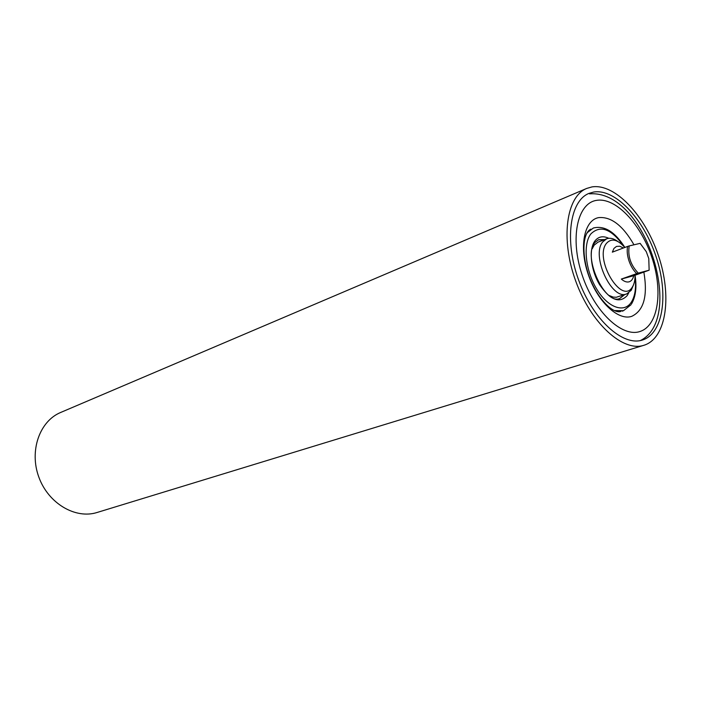 <?xml version="1.0" encoding="UTF-8"?>
<svg xmlns="http://www.w3.org/2000/svg" width="701" height="701" viewBox="0 0 701 701"><rect width="100%" height="100%" fill="white"/><g stroke="black" fill="none" stroke-linecap="round" stroke-linejoin="round"><path stroke-width="1.05" d="M593.677 192.039C615.198 188.446 643.448 218.589 655.926 256.198C668.675 293.737 663.549 332.712 643.08 339.81L642.423 340.029C622.865 346.644 592.923 319.612 578.693 280.207C564.217 240.89 569.729 200.933 588.954 193.406L593.677 192.039M643.912 345.278L97.141 512.466C75.498 519.397 48.299 503.467 38.827 477.083C29.091 450.796 39.65 421.099 60.672 412.46L586.711 188.429L591.968 186.913C615.022 183.224 645.122 215.47 658.423 255.567C672.022 295.577 666.651 337.242 644.815 344.988L643.912 345.278C623.023 352.288 591.022 323.424 575.793 281.267C560.309 239.199 566.215 196.517 586.711 188.429M633.722 275.721L621.323 279.068C624.267 281.636 626.948 282.521 629.384 281.741C631.54 280.926 632.977 278.919 633.722 275.721L649.135 270.2L648.775 258.555L646.269 251.659L640.136 243.361L629.191 245.928C627.649 256.137 630.681 265.197 638.296 273.11L636.736 273.6C633.432 270.49 630.839 266.231 628.963 260.807C627.202 255.366 626.755 250.564 627.632 246.41L629.191 245.928M621.323 279.068L636.736 273.6M627.632 246.41L612.332 252.158L613.936 248.443L616.503 246.401L619.78 246.244L623.399 247.996M649.135 270.2L638.296 273.11M617.774 241.433C613.717 238.48 610.01 237.604 606.654 238.804L602.764 241.863C590.785 255.418 611.833 300.852 626.747 293.885L631.224 290.293L633.555 284.72M606.654 238.804L598.058 242.125L594.141 245.175L592.187 248.82M609.222 295.533L613.2 297.101L616.31 297.268L626.747 293.885M635.027 275.265C635.097 280.304 634.177 284.273 632.267 287.173C621.507 305.347 593.738 258.546 606.505 243.3C611.43 237.946 617.528 239.339 624.784 247.479M598.365 239.812L604.315 239.716M624.757 294.569L619.938 298.398C605.296 305.908 582.294 256.61 594.79 242.748M624.363 294.709L619.745 298.46M608.775 238.314C603.132 235.65 598.549 236.491 595.026 240.829C588.577 249.013 590.636 269.789 599.539 284.597C610.247 300.151 619.491 303.787 627.255 295.515L628.683 292.904M624.863 247.453C614.935 231.751 604.437 225.275 593.361 228.018L587.464 232.513L586.369 234.09M635.018 276.904C636.359 287.752 635.106 296.216 631.25 302.297C623.986 313.496 607.627 307.555 596.525 288.777C585.317 270.165 582.776 244.018 590.917 233.854C600.503 224.697 611.509 228.903 623.925 246.48M614.251 310.561L623.513 310.701L630.979 304.777M595.149 242.292L598.549 239.733L604.7 239.567M640.267 331.398C658.476 325.308 663.19 290.713 651.816 257.241C640.705 223.707 615.487 196.99 596.472 200.381C577.291 203.22 569.755 238.244 582.128 274.958C594.229 311.743 622.26 338.031 640.267 331.398M633.976 244.807C622.917 225.582 611.158 216.513 598.68 217.608C584.266 220.07 578.824 246.463 588.051 273.811C597.068 301.211 617.967 321.067 631.689 316.361C643.825 310.666 647.882 295.927 643.868 272.128M631.505 303.98C635.737 296.725 636.92 287.147 635.062 275.248M623.32 310.771L622.067 311.2M620.718 311.507C612.779 313.873 597.489 298.889 589.138 276.387C581.12 253.78 582.952 232.539 590.873 229.131M640.39 340.546C685.35 318.517 645.945 189.454 589.567 193.862"/></g></svg>

